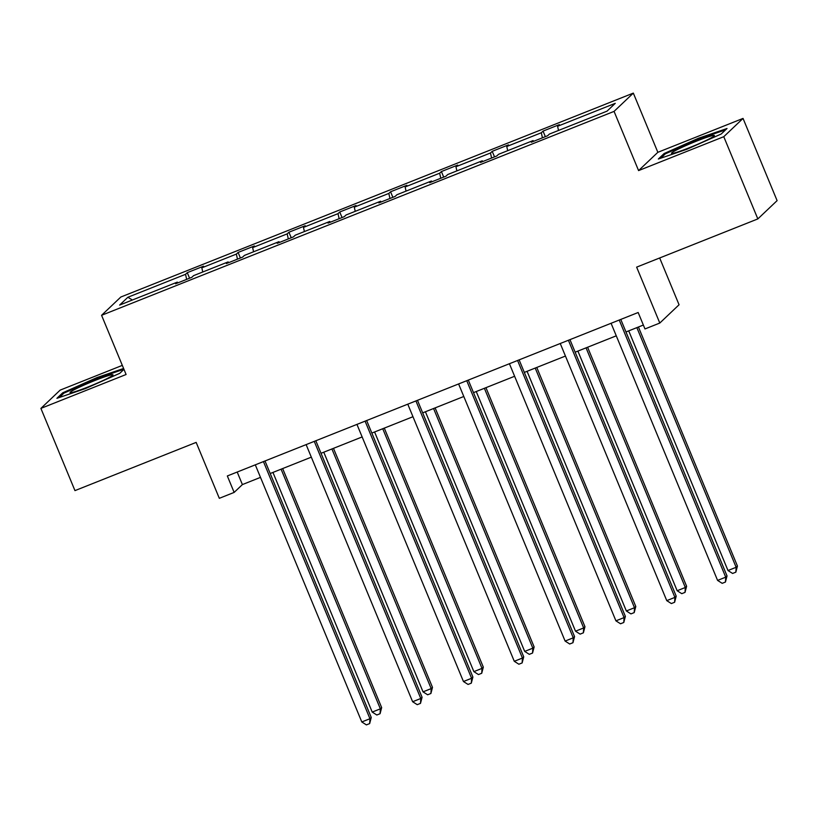 <?xml version="1.0" encoding="UTF-8"?>
<svg xmlns="http://www.w3.org/2000/svg" width="818" height="818" viewBox="0 0 818 818"><rect width="100%" height="100%" fill="white"/><g stroke="black" fill="none" stroke-linecap="round" stroke-linejoin="round"><path stroke-width="1.23" d="M743.041 118.416L657.846 152.312L638.582 170.594L723.777 136.698L743.041 118.416L777.1 200.635L757.836 218.917L636.639 267.138L659.799 323.049L679.063 304.766L659.676 257.977M723.777 136.698L757.836 218.917M122.322 365.38L60.164 390.114L40.9 408.397L74.959 490.616L196.156 442.395L219.316 498.315L234.142 492.416L242.394 484.583L260.492 477.375M633.326 93.109L120.839 297.016L101.575 315.298L614.062 111.391L633.326 93.109L657.846 152.312M186.657 279.367L185.533 274.316L187.271 272.66L189.571 278.212M132.373 300.001L127.864 297.261L185.533 274.316M202.752 272.005L201.821 267.834L203.559 266.187L187.271 272.66M201.821 267.834L236.351 254.101L238.099 252.445L240.39 257.987M253.57 251.78L252.65 247.619L254.388 245.962L238.099 252.445M252.65 247.619L287.179 233.876L288.928 232.22L291.218 237.762M304.398 231.555L303.468 227.394L305.216 225.737L288.928 232.22M303.468 227.394L338.008 213.651L339.746 211.995L342.047 217.537M355.216 211.341L354.296 207.169L356.034 205.512L339.746 211.995M354.296 207.169L388.826 193.426L390.575 191.78L392.865 197.322M406.045 191.115L405.125 186.954L406.863 185.297L390.575 191.78M405.125 186.954L439.655 173.212L441.403 171.555L443.693 177.097M456.873 170.89L455.943 166.729L457.691 165.072L441.403 171.555M455.943 166.729L490.483 152.986L492.221 151.33L494.522 156.872M507.692 150.665L506.771 146.504L508.51 144.847L492.221 151.33M506.771 146.504L541.301 132.761L543.05 131.105L545.34 136.647M558.52 130.451L557.59 126.279L559.338 124.622L543.05 131.105M557.59 126.279L615.259 103.334L607.038 111.146L549.369 134.091L547.62 135.747L531.332 142.23L533.08 140.573L498.54 154.316L496.802 155.962L480.514 162.445L482.252 160.788L447.722 174.531L445.974 176.187L429.685 182.67L431.434 181.013L396.894 194.756L395.145 196.412L378.857 202.895L380.605 201.238L346.065 214.981L344.327 216.637L328.038 223.109L329.777 221.463L295.247 235.195L293.498 236.852L277.21 243.335L278.958 241.678L244.418 255.421L242.67 257.077L226.381 263.56L228.13 261.903L193.59 275.646L191.852 277.302L175.563 283.785L177.302 282.128L119.632 305.073L127.864 297.261M659.799 323.049L644.973 328.948L638.163 312.507L227.332 475.964L234.142 492.416M228.641 262.66L228.13 261.903M237.476 259.142L236.351 254.101M279.459 242.435L278.958 241.678M288.304 238.928L287.179 233.876M330.288 222.22L329.777 221.463M339.133 218.703L338.008 213.651M381.116 201.995L380.605 201.238M389.951 198.477L388.826 193.426M431.935 181.77L431.434 181.013M440.779 178.252L439.655 173.212M482.763 161.555L482.252 160.788M491.598 158.038L490.483 152.986M533.592 141.33L533.08 140.573M542.426 137.813L541.301 132.761M638.582 170.594L614.062 111.391M40.9 408.397L126.095 374.501L101.575 315.298M270.196 473.52L311.321 457.16M321.024 453.295L362.149 436.935M371.842 433.07L412.967 416.71M422.671 412.855L463.796 396.485M473.499 392.63L514.614 376.27M524.318 372.405L565.442 356.045M575.146 352.19L616.271 335.82M625.975 331.965L643.357 325.043M237.2 472.037L242.394 484.583M177.813 282.885L177.302 282.128M658.347 159.019L686.885 149.265L721.22 133.999L727.028 128.498L698.49 138.252L664.144 153.518L658.347 159.019M123.6 368.478L97.056 377.548L62.72 392.814L56.912 398.315L85.461 388.56L119.796 373.294L123.958 369.347M664.574 154.561L664.144 153.518M698.797 139.009L698.49 138.252M63.15 393.857L62.72 392.814M97.373 378.305L97.056 377.548M619.216 320.042L725.719 577.16L717.58 580.402L611.077 323.284M620.78 319.419L727.028 575.923L725.719 577.16L725.443 582.038L722.182 583.336L717.58 580.402M727.028 575.923L725.443 582.038M628.725 330.871L727.989 570.524L736.139 567.283L737.437 566.046L638.429 327.006M737.437 566.046L735.852 572.16L736.139 567.283L636.864 327.629M735.852 572.16L732.591 573.449L727.989 570.524M568.398 340.268L674.901 597.385L666.752 600.627L560.248 343.509M569.952 339.644L676.2 596.148L674.901 597.385L674.615 602.263L671.353 603.561L666.752 600.627M676.2 596.148L674.615 602.263M517.569 360.482L624.073 617.6L615.923 620.842L509.42 363.724M519.123 359.869L625.371 616.373L624.073 617.6L623.786 622.478L620.535 623.776L615.923 620.842M625.371 616.373L623.786 622.478M577.897 351.086L677.161 590.739L685.31 587.498L686.609 586.271L587.6 347.231M686.609 586.271L685.024 592.375L685.31 587.498L586.046 347.844M685.024 592.375L681.772 593.674L677.161 590.739M527.068 371.311L626.343 610.964L634.482 607.723L635.79 606.486L536.772 367.456M635.79 606.486L634.206 612.6L634.482 607.723L535.217 368.069M634.206 612.6L630.944 613.899L626.343 610.964M709.605 138.723A23.201 1.697 -22.5 0 0 714.298 135.808A23.201 1.697 -22.5 0 0 701.108 139.357A23.201 1.697 -22.5 0 0 676.312 150.103A23.201 1.697 -22.5 0 0 671.783 153.426A23.201 1.697 -22.5 0 0 687.406 148.477A23.201 1.697 -22.5 0 0 709.605 138.723M660.74 158.201L665.31 153.866L698.582 139.08L725.607 129.837M108.18 378.018A23.201 1.697 -22.5 0 0 112.874 375.104A23.201 1.697 -22.5 0 0 99.673 378.652A23.201 1.697 -22.5 0 0 74.878 389.399A23.201 1.697 -22.5 0 0 70.348 392.722A23.201 1.697 -22.5 0 0 85.972 387.773A23.201 1.697 -22.5 0 0 108.18 378.018M59.315 397.497L63.876 393.161L97.148 378.376L123.917 369.225M466.741 380.707L573.244 637.825L565.105 641.067L458.601 383.949M468.305 380.094L574.553 636.588L573.244 637.825L572.968 642.703L569.706 644.001L565.105 641.067M574.553 636.588L572.968 642.703M476.25 391.536L575.514 631.189L583.663 627.948L584.962 626.711L485.953 387.671M584.962 626.711L583.377 632.825L583.663 627.948L484.389 388.294M583.377 632.825L580.115 634.124L575.514 631.189M415.922 400.932L522.426 658.05L514.277 661.292L407.773 404.174M417.477 400.309L523.725 656.813L522.426 658.05L522.14 662.928L518.878 664.226L514.277 661.292M523.725 656.813L522.14 662.928M425.421 411.761L524.686 651.404L532.835 648.173L534.134 646.936L435.125 407.896M534.134 646.936L532.549 653.05L532.835 648.173L433.571 408.519M532.549 653.05L529.297 654.339L524.686 651.404M365.094 421.158L471.597 678.275L463.448 681.517L356.945 424.399M366.648 420.534L472.896 677.038L471.597 678.275L471.311 683.153L468.06 684.441L463.448 681.517M472.896 677.038L471.311 683.153M374.593 431.976L473.867 671.629L482.006 668.388L483.315 667.151L384.296 428.121M483.315 667.151L481.73 673.265L482.006 668.388L382.742 428.734M481.73 673.265L478.469 674.564L473.867 671.629M314.265 441.372L420.769 698.49L412.63 701.732L306.126 444.614M315.83 440.759L422.078 697.263L420.769 698.49L420.493 703.368L417.231 704.666L412.63 701.732M422.078 697.263L420.493 703.368M323.775 452.201L423.039 691.854L431.188 688.613L432.487 687.376L333.478 448.346M432.487 687.376L430.902 693.49L431.188 688.613L331.914 448.959M430.902 693.49L427.64 694.789L423.039 691.854M263.447 461.597L369.951 718.715L361.801 721.957L255.298 464.839M265.001 460.974L371.249 717.478L369.951 718.715L369.664 723.593L366.403 724.891L361.801 721.957M371.249 717.478L369.664 723.593M272.946 472.426L372.21 712.079L380.36 708.838L381.658 707.601L282.65 468.561M381.658 707.601L380.073 713.715L380.36 708.838L281.095 469.184M380.073 713.715L376.822 715.004L372.21 712.079"/></g></svg>
